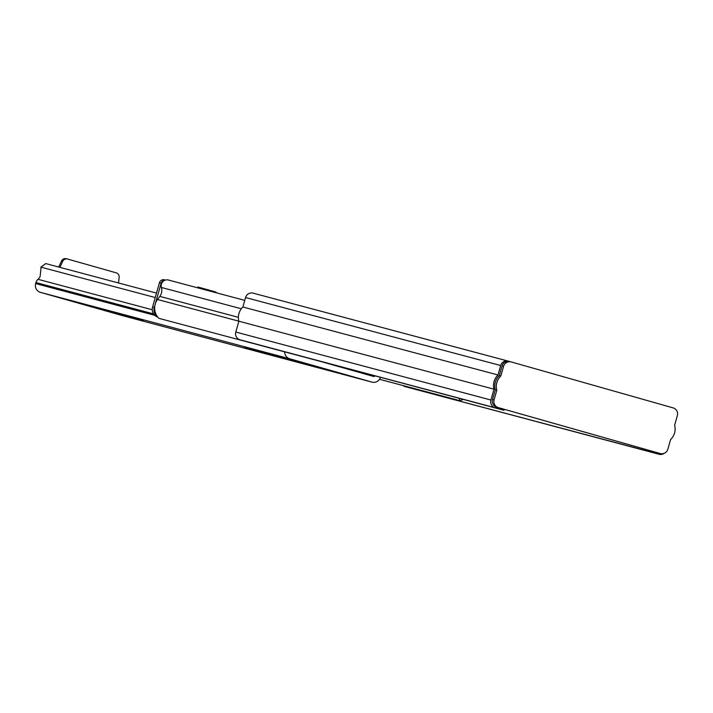<?xml version="1.0" encoding="UTF-8"?>
<svg xmlns="http://www.w3.org/2000/svg" width="713" height="713" viewBox="0 0 713 713"><rect width="100%" height="100%" fill="white"/><g stroke="black" fill="none" stroke-linecap="round" stroke-linejoin="round"><path stroke-width="1.07" d="M509.643 361.527L508.307 361.143A6.301 6.159 104.9 0 0 500.669 365.519L497.995 374.976A14.278 13.957 104.9 0 0 493.975 389.182L490.909 400.02A6.301 6.159 104.9 0 0 495.116 407.765L504.002 410.287L504.278 409.315M508.119 361.09L253.195 293.168A6.301 6.159 104.9 0 0 245.557 297.544L242.883 307A14.278 13.957 104.9 0 0 238.864 321.206L235.789 332.044A6.301 6.159 104.9 0 0 240.005 339.789L504.002 410.287M650.399 450.776L650.122 451.748L403.897 386.286A6.301 6.159 104.9 0 0 404.084 386.339M650.122 451.748L659.008 454.261A6.301 6.159 104.9 0 0 664.4 453.21M493.975 389.182L238.864 321.206M497.995 374.976L242.883 307M511.034 361.892L509.688 361.536A6.301 6.159 104.9 0 0 502.05 365.912L499.341 375.51A14.278 13.957 104.9 0 0 495.277 389.851L492.567 399.44A6.301 6.159 104.9 0 0 496.774 407.185L658.696 453.129A6.301 6.159 104.9 0 0 658.785 453.156A6.301 6.159 104.9 0 0 658.883 453.174M500.865 375.92A14.278 13.957 104.9 0 0 496.809 390.261L494.091 399.85A6.301 6.159 104.9 0 0 498.307 407.595L660.22 453.539A6.301 6.159 104.9 0 0 660.318 453.557A6.301 6.159 104.9 0 0 667.858 449.154L670.577 439.565A14.278 13.957 104.9 0 0 674.632 425.224L677.35 415.626A6.301 6.159 104.9 0 0 673.143 407.889L511.221 361.946A6.301 6.159 104.9 0 0 503.583 366.322L500.865 375.92L499.341 375.51M496.809 390.261L495.277 389.851M459.288 398.371L459.769 400.653L379.548 379.28M459.769 400.653A14.278 13.957 104.9 0 0 463.165 399.405M335.734 365.448A14.278 13.957 104.9 0 0 335.761 365.475L158.883 318.346A14.278 13.957 104.9 0 1 157.511 299.496L159.819 296.394A9.973 9.75 -75.1 0 0 161.405 287.464A5.873 5.749 104.9 0 1 168.518 280.057L244.755 300.369L168.428 280.031M197.759 287.847L197.956 287.009L214.978 291.777A4.198 4.109 104.9 0 1 216.841 292.927M157.831 317.187A8.396 8.208 -75.1 0 1 152.582 306.982L154.284 307.437A8.396 8.208 104.9 0 0 157.27 316.456M165.202 280.129A4.198 4.109 104.9 0 0 161.147 283.195L159.445 282.749L152.582 306.982M159.445 282.749A4.198 4.109 -75.1 0 1 164.534 279.826L164.471 279.808M161.147 283.195L154.284 307.437M314.772 366.232L294.104 360.35L314.772 366.232M263.008 352.374L252.001 349.29L263.008 352.374M267.473 353.559L277.25 356.304L267.473 353.559M249.185 348.693L258.971 351.429L249.185 348.693M132.475 317.588L143.473 320.672L132.475 317.588M111.175 311.911L96.005 307.722L111.175 311.911M155.256 297.544L40.855 267.134L45.703 263.569L41.069 267.117L40.133 276.51A9.34 9.135 -75.1 0 1 37.976 279.3A6.72 6.569 104.9 0 0 35.944 282.553L35.65 283.578A7.139 6.978 104.9 0 0 40.418 292.357L114.499 313.372M156.512 293.096L45.703 263.569M320.698 361.464L373.496 376.437A1.257 1.23 104.9 0 0 374.886 375.885M294.451 361.09L254.862 349.86L294.505 360.876M132.368 317.731L102.012 309.157L132.368 317.731M284.71 351.865A7.139 6.978 104.9 0 0 289.754 358.791L371.901 382.097L122.565 315.663L48.136 294.54M371.901 382.097A7.139 6.978 104.9 0 0 380.484 377.373M67.459 259.015L66.398 258.73A4.198 4.109 104.9 0 0 61.55 260.985L58.689 267.036M118.527 282.981L119.151 277.304A4.198 4.109 104.9 0 0 116.21 272.838L67.583 259.042A4.198 4.109 104.9 0 0 62.744 261.297L59.883 267.348M495.116 407.765L240.005 339.789M490.909 400.02L235.789 332.044M500.669 365.519L245.557 297.544M659.008 454.261L403.897 386.286M503.583 366.322L502.05 365.912M494.091 399.85L492.567 399.44M498.307 407.595L496.774 407.185M660.22 453.539L658.696 453.129M238.846 321.171L157.511 299.496M241.315 308.756L161.405 287.464M238.383 317.321L159.819 296.394M203 289.237L203.223 288.444M201.075 288.729L201.307 287.9M152.27 309.763L37.976 279.3M153.607 313.907L35.944 282.553M289.754 358.791L40.418 292.357M154.774 315.324L35.65 283.578M61.55 260.985L62.744 261.297M508.217 361.117L253.097 293.141M659.106 454.288L403.986 386.312M511.132 361.919L509.599 361.509M660.318 453.557L658.785 453.156M197.724 287.838L197.956 287.009M372.008 382.123L122.672 315.69M66.336 258.712L67.521 259.024M244.942 347.454L256.832 350.823M244.577 347.338L257.215 350.912M263.231 352.329L275.494 355.787M262.856 352.213L275.12 355.689"/></g></svg>
